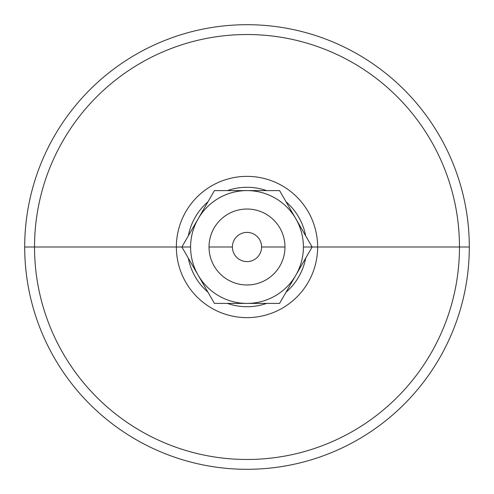 <?xml version="1.0" encoding="UTF-8"?>
<svg xmlns="http://www.w3.org/2000/svg" width="494" height="494" viewBox="0 0 494 494"><rect width="100%" height="100%" fill="white"/><g stroke="black" fill="none" stroke-linecap="round" stroke-linejoin="round"><path stroke-width="0.74" d="M24.7 247A222.3 222.3 0 0 0 247 469.3A222.3 222.3 0 0 0 469.3 247L459.476 247A212.476 212.476 0 0 1 247 459.476A212.476 212.476 0 0 1 34.524 247L24.7 247L34.524 247A212.476 212.476 0 0 1 247 34.524A212.476 212.476 0 0 1 459.476 247L469.3 247A222.3 222.3 0 0 0 247 24.7A222.3 222.3 0 0 0 24.7 247A222.3 222.3 0 0 1 247 24.7A222.3 222.3 0 0 1 469.3 247A222.3 222.3 0 0 1 247 469.3A222.3 222.3 0 0 1 24.7 247M190.598 247L181.872 247L198.15 275.201A56.402 56.402 0 0 1 198.15 218.799L181.872 247L34.524 247A212.476 212.476 0 0 0 247 459.476A212.476 212.476 0 0 0 459.476 247L317.636 247A70.636 70.636 0 0 1 247 317.636A70.636 70.636 0 0 1 176.364 247L190.598 247A56.402 56.402 0 0 0 198.15 275.201L214.433 303.402L279.567 303.402L312.128 247L303.402 247A56.402 56.402 0 0 1 198.15 275.201L181.872 247L198.15 218.799A56.402 56.402 0 0 1 247 190.598L214.433 190.598L198.15 218.799L214.433 190.598L247 190.598A56.402 56.402 0 0 1 303.402 247L317.636 247A70.636 70.636 0 0 0 247 176.364A70.636 70.636 0 0 0 176.364 247A70.636 70.636 0 0 0 247 317.636A70.636 70.636 0 0 0 317.636 247L312.128 247L279.567 190.598L247 190.598L279.567 190.598L295.85 218.799L312.128 247L295.85 275.201L279.567 303.402L214.433 303.402L198.15 275.201A56.402 56.402 0 0 0 303.402 247A56.402 56.402 0 0 0 198.15 218.799A56.402 56.402 0 0 0 190.598 247M261.598 247A14.598 14.598 0 0 0 247 232.402A14.598 14.598 0 0 0 232.402 247A14.598 14.598 0 0 1 247 232.402A14.598 14.598 0 0 1 261.598 247L284.976 247A37.976 37.976 0 0 0 247 209.024A37.976 37.976 0 0 0 209.024 247L232.402 247L209.024 247A37.976 37.976 0 0 0 247 284.976A37.976 37.976 0 0 0 284.976 247L261.598 247A14.598 14.598 0 0 1 247 261.598A14.598 14.598 0 0 1 232.402 247A14.598 14.598 0 0 0 247 261.598A14.598 14.598 0 0 0 261.598 247M188.338 235.799A59.725 59.725 0 0 1 207.968 201.793A59.725 59.725 0 0 0 188.338 235.799M227.37 190.598A59.725 59.725 0 0 1 266.63 190.598A59.725 59.725 0 0 0 227.37 190.598M286.032 201.793A59.725 59.725 0 0 1 305.663 235.799A59.725 59.725 0 0 0 286.032 201.793M317.636 247L459.476 247A212.476 212.476 0 0 0 247 34.524A212.476 212.476 0 0 0 34.524 247L176.364 247A70.636 70.636 0 0 1 247 176.364A70.636 70.636 0 0 1 317.636 247M305.663 258.201A59.725 59.725 0 0 1 286.032 292.207A59.725 59.725 0 0 0 305.663 258.201M266.63 303.402A59.725 59.725 0 0 1 227.37 303.402A59.725 59.725 0 0 0 266.63 303.402M207.968 292.207A59.725 59.725 0 0 1 188.338 258.201A59.725 59.725 0 0 0 207.968 292.207M209.024 247A37.976 37.976 0 0 1 247 209.024A37.976 37.976 0 0 1 284.976 247A37.976 37.976 0 0 1 247 284.976A37.976 37.976 0 0 1 209.024 247"/></g></svg>
